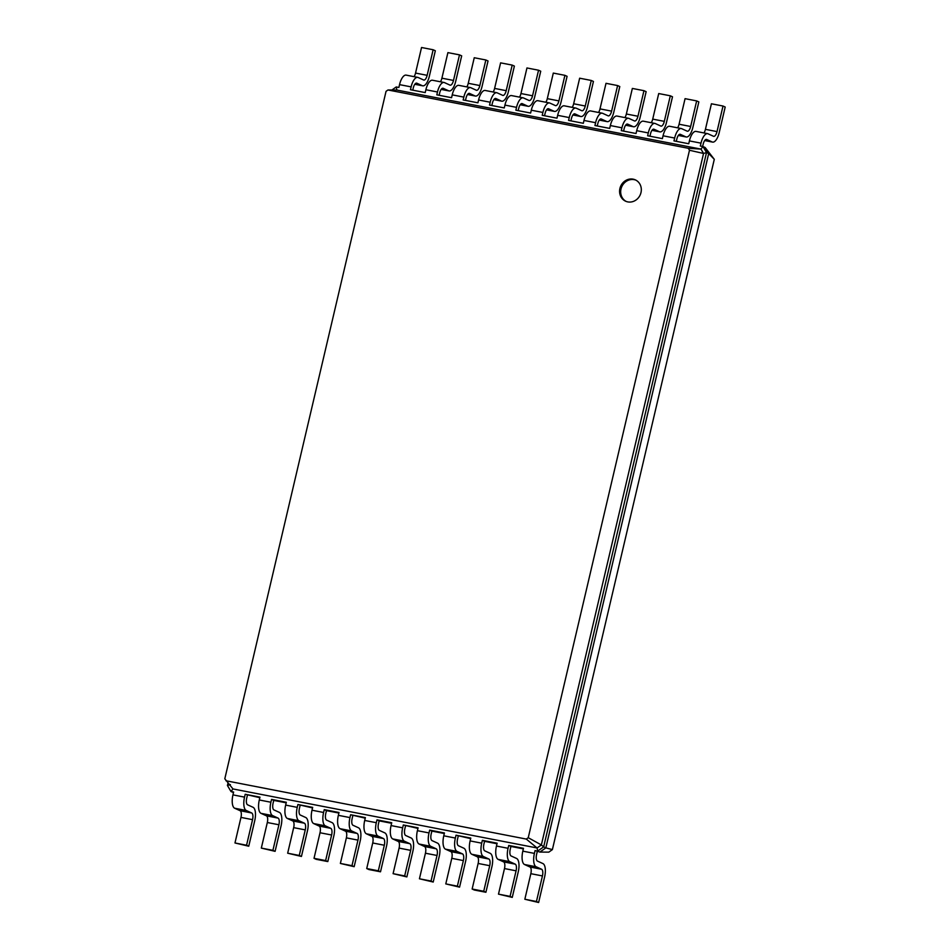<?xml version="1.0" encoding="UTF-8"?>
<svg xmlns="http://www.w3.org/2000/svg" width="950" height="950" viewBox="0 0 950 950"><rect width="100%" height="100%" fill="white"/><g stroke="black" fill="none" stroke-linecap="round" stroke-linejoin="round"><path stroke-width="1.43" d="M537.261 851.556L536.596 854.394A5.854 2.351 101 0 0 537.451 861.08L542.913 863.574A11.721 4.691 -79 0 1 544.623 876.933L538.626 902.5L536.441 901.502L542.438 875.936A5.854 2.351 101 0 0 541.583 869.25L536.121 866.756A11.721 4.691 -79 0 1 534.411 853.397L535.076 850.559L539.897 852.067L535.076 850.559M538.626 902.5L524.839 899.246L530.836 873.679A5.854 2.351 101 0 0 529.981 867.006L524.519 864.512A11.721 4.691 -79 0 1 522.821 851.153L523.486 848.314L508.725 845.441L510.91 846.438L510.245 849.288A5.854 2.351 101 0 0 511.1 855.962L516.562 858.456A11.721 4.691 -79 0 1 518.261 871.815L512.264 897.382L510.079 896.384L516.076 870.818A5.854 2.351 101 0 0 515.232 864.144L509.77 861.65A11.721 4.691 -79 0 1 508.06 848.291L508.725 845.441M233.486 792.573L230.981 791.516L227.43 785.484L227.988 783.133M259.837 797.691L245.207 794.283L259.967 797.145L259.303 799.983A11.721 4.691 -79 0 0 261.001 813.342L266.463 815.836A5.854 2.351 101 0 1 267.318 822.522L261.321 848.089L275.096 851.342L272.911 850.345L278.908 824.766A5.854 2.351 101 0 0 278.065 818.092L272.603 815.599A11.721 4.691 -79 0 1 270.892 802.239L271.558 799.401L273.743 800.399L273.077 803.237A5.854 2.351 101 0 0 273.933 809.911L279.395 812.404A11.721 4.691 -79 0 1 281.093 825.764L275.096 851.342M286.188 802.809L273.743 800.399M312.538 807.928L297.908 804.519L312.669 807.381L312.004 810.219A11.721 4.691 -79 0 0 313.702 823.579L319.164 826.072A5.854 2.351 101 0 1 320.019 832.758L314.022 858.325L316.207 859.322L327.809 861.567L325.624 860.569L331.621 835.002A5.854 2.351 101 0 0 330.766 828.329L325.304 825.835A11.721 4.691 -79 0 1 323.594 812.476L324.271 809.626L326.444 810.623L325.779 813.473A5.854 2.351 101 0 0 326.634 820.147L332.096 822.641A11.721 4.691 -79 0 1 333.806 836L327.809 861.567M338.889 813.046L326.444 810.623M365.251 818.164L350.621 814.744L365.37 817.617L364.705 820.456A11.721 4.691 -79 0 0 366.415 833.815L371.878 836.309A5.854 2.351 101 0 1 372.721 842.982L366.724 868.549L368.909 869.547L380.511 871.803L378.326 870.806L384.322 845.239A5.854 2.351 101 0 0 383.468 838.553L378.005 836.059A11.721 4.691 -79 0 1 376.307 822.7L376.972 819.862L379.157 820.859L378.492 823.697A5.854 2.351 101 0 0 379.335 830.383L384.798 832.877A11.721 4.691 -79 0 1 386.508 846.236L380.511 871.803M391.602 823.282L379.157 820.859M417.952 828.388L403.322 824.98L418.083 827.842L417.406 830.68A11.721 4.691 -79 0 0 419.116 844.039L424.579 846.533A5.854 2.351 101 0 1 425.434 853.219L419.437 878.786L433.212 882.039L431.027 881.042L437.024 855.463A5.854 2.351 101 0 0 436.169 848.789L430.706 846.296A11.721 4.691 -79 0 1 429.008 832.936L429.673 830.098L431.858 831.096L431.193 833.934A5.854 2.351 101 0 0 432.048 840.619L437.511 843.113A11.721 4.691 -79 0 1 439.209 856.461L433.212 882.039M444.303 833.506L431.858 831.096M470.654 838.624L456.024 835.216L470.784 838.078L470.119 840.916A11.721 4.691 -79 0 0 471.817 854.276L477.28 856.769A5.854 2.351 101 0 1 478.135 863.455L472.138 889.022L474.323 890.019L485.913 892.264L483.728 891.266L489.725 865.699A5.854 2.351 101 0 0 488.882 859.026L483.419 856.532A11.721 4.691 -79 0 1 481.709 843.172L482.374 840.322L484.559 841.32L483.894 844.17A5.854 2.351 101 0 0 484.749 850.844L490.212 853.337A11.721 4.691 -79 0 1 491.91 866.697L485.913 892.264M497.004 843.742L484.559 841.32M523.355 848.861L510.91 846.438M714.293 159.327L708.7 153.544L705.149 147.511L714.293 159.327L552.389 849.609L548.803 852.15L539.897 852.067L545.846 847.875L543.661 846.877L537.712 851.069L537.071 847.97L232.964 788.939L224.806 778.786L386.044 91.343L387.98 89.977L688.322 148.295L689.486 150.266L528.247 837.71L526.3 839.076L225.958 780.758M536.441 901.502L524.839 899.246M512.264 897.382L498.489 894.14L504.486 868.561A5.854 2.351 101 0 0 503.631 861.887L498.168 859.394A11.721 4.691 -79 0 1 496.47 846.034L497.135 843.196L482.374 840.322M458.209 836.214L457.544 839.052A5.854 2.351 101 0 0 458.399 845.726L463.861 848.219A11.721 4.691 -79 0 1 465.559 861.579L459.562 887.146L457.378 886.148L463.374 860.581A5.854 2.351 101 0 0 462.519 853.908L457.069 851.414A11.721 4.691 -79 0 1 455.359 838.054L456.024 835.216M459.562 887.146L445.787 883.904L451.784 858.337A5.854 2.351 101 0 0 450.929 851.651L445.467 849.158A11.721 4.691 -79 0 1 443.769 835.798L444.434 832.96L429.673 830.098M405.508 825.977L404.843 828.816A5.854 2.351 101 0 0 405.697 835.501L411.148 837.995A11.721 4.691 -79 0 1 412.858 851.354L406.861 876.921L404.676 875.924L410.673 850.357A5.854 2.351 101 0 0 409.818 843.671L404.356 841.178A11.721 4.691 -79 0 1 402.657 827.818L403.322 824.98M406.861 876.921L393.086 873.668L399.083 848.101A5.854 2.351 101 0 0 398.228 841.427L392.766 838.933A11.721 4.691 -79 0 1 391.056 825.574L391.721 822.724L376.972 819.862M352.806 815.741L352.141 818.579A5.854 2.351 101 0 0 352.984 825.265L358.447 827.759A11.721 4.691 -79 0 1 360.157 841.118L354.16 866.685L351.975 865.688L357.972 840.121A5.854 2.351 101 0 0 357.117 833.435L351.654 830.941A11.721 4.691 -79 0 1 349.956 817.582L350.621 814.744M354.16 866.685L340.373 863.443L346.37 837.864A5.854 2.351 101 0 0 345.527 831.191L340.064 828.697A11.721 4.691 -79 0 1 338.354 815.337L339.019 812.499L324.271 809.626M300.093 805.517L299.428 808.355A5.854 2.351 101 0 0 300.283 815.029L305.746 817.523A11.721 4.691 -79 0 1 307.444 830.882L301.447 856.449L299.262 855.451L305.259 829.884A5.854 2.351 101 0 0 304.416 823.211L298.953 820.717A11.721 4.691 -79 0 1 297.243 807.357L297.908 804.519M301.447 856.449L287.672 853.207L293.669 827.64A5.854 2.351 101 0 0 292.814 820.954L287.351 818.461A11.721 4.691 -79 0 1 285.653 805.101L286.318 802.263L271.558 799.401M247.392 795.281L246.727 798.119A5.854 2.351 101 0 0 247.582 804.804L253.044 807.298A11.721 4.691 -79 0 1 254.743 820.658L248.746 846.224L246.561 845.227L252.558 819.66A5.854 2.351 101 0 0 251.703 812.974L246.252 810.481A11.721 4.691 -79 0 1 244.542 797.121L245.207 794.283M248.746 846.224L234.971 842.971L240.967 817.404A5.854 2.351 101 0 0 240.112 810.718L234.65 808.224A11.721 4.691 -79 0 1 232.952 794.877L233.617 792.027L230.981 791.516L232.964 788.939M552.389 849.609L545.846 847.875L708.7 153.544L706.515 152.546L543.661 846.877L541.357 844.942L537.071 847.97L526.3 839.076M619.911 188.48A11.721 10.688 -65.5 0 0 625.575 201.186A11.721 10.688 -65.5 0 0 640.169 194.964A11.721 10.688 -65.5 0 0 635.312 179.859A11.721 10.688 -65.5 0 0 619.911 188.48M705.149 147.511L702.964 146.514L706.515 152.546L703.546 153.461L541.357 844.942L528.247 837.71M510.079 896.384L498.489 894.14M391.899 90.013L396.233 86.961L398.869 87.471L399.534 84.633L411.124 86.877L410.459 89.716L425.22 92.589L425.885 89.739L437.475 91.996L436.81 94.834L451.571 97.707L452.236 94.857L463.838 97.114L463.161 99.952L477.921 102.814L478.586 99.976L490.188 102.232L489.523 105.07L504.272 107.932L504.937 105.094L516.539 107.35L515.874 110.188L530.622 113.05L531.299 110.212L542.889 112.456L542.224 115.306L556.985 118.168L557.65 115.33L569.24 117.574L568.575 120.413L583.336 123.286L584.001 120.448L595.591 122.692L594.926 125.531L609.686 128.404L610.351 125.554L621.941 127.811L621.276 130.649L636.037 133.511L636.702 130.673L648.292 132.929L647.627 135.767L662.387 138.629L663.053 135.791L674.654 138.047L673.977 140.885L688.738 143.747L689.403 140.909L701.005 143.153L700.34 146.003L702.964 146.514L700.981 149.102L703.546 153.461L689.486 150.266M412.775 90.167L413.309 87.875A5.854 2.351 -79 0 1 416.611 83.125A5.854 2.351 -79 0 1 416.836 83.196L422.287 85.69A11.721 4.691 101 0 0 422.726 85.821A11.721 4.691 101 0 0 429.329 76.321L435.326 50.754L433.141 49.756L427.144 75.323A5.854 2.351 -79 0 1 423.843 80.073A5.854 2.351 -79 0 1 423.629 80.002L418.166 77.508A11.721 4.691 101 0 0 417.727 77.377A11.721 4.691 101 0 0 411.124 86.877M439.126 95.285L439.66 92.993A5.854 2.351 -79 0 1 442.961 88.243A5.854 2.351 -79 0 1 443.187 88.314L448.649 90.808A11.721 4.691 101 0 0 449.077 90.939A11.721 4.691 101 0 0 455.679 81.439L461.676 55.86L459.491 54.863L453.494 80.441A5.854 2.351 -79 0 1 450.193 85.191A5.854 2.351 -79 0 1 449.979 85.12L444.517 82.626A11.721 4.691 101 0 0 444.077 82.484A11.721 4.691 101 0 0 437.475 91.996M465.476 100.403L466.022 98.111A5.854 2.351 -79 0 1 469.324 93.361A5.854 2.351 -79 0 1 469.537 93.421L475 95.914A11.721 4.691 101 0 0 475.428 96.057A11.721 4.691 101 0 0 482.03 86.545L488.027 60.978L485.842 59.981L479.845 85.548A5.854 2.351 -79 0 1 476.544 90.309A5.854 2.351 -79 0 1 476.33 90.238L470.867 87.744A11.721 4.691 101 0 0 470.44 87.602A11.721 4.691 101 0 0 463.838 97.114M491.827 105.521L492.373 103.229A5.854 2.351 -79 0 1 495.674 98.468A5.854 2.351 -79 0 1 495.888 98.539L501.351 101.032A11.721 4.691 101 0 0 501.778 101.175A11.721 4.691 101 0 0 508.381 91.663L514.378 66.096L512.192 65.099L506.196 90.666A5.854 2.351 -79 0 1 502.894 95.427A5.854 2.351 -79 0 1 502.681 95.356L497.218 92.862A11.721 4.691 101 0 0 496.791 92.72A11.721 4.691 101 0 0 490.188 102.232M518.189 110.639L518.724 108.347A5.854 2.351 -79 0 1 522.025 103.586A5.854 2.351 -79 0 1 522.239 103.657L527.701 106.151A11.721 4.691 101 0 0 528.129 106.293A11.721 4.691 101 0 0 534.731 96.781L540.728 71.214L538.543 70.217L532.546 95.784A5.854 2.351 -79 0 1 529.245 100.534A5.854 2.351 -79 0 1 529.031 100.474L523.569 97.981A11.721 4.691 101 0 0 523.141 97.838A11.721 4.691 101 0 0 516.539 107.35M544.54 115.746L545.074 113.454A5.854 2.351 -79 0 1 548.376 108.704A5.854 2.351 -79 0 1 548.589 108.775L554.052 111.269A11.721 4.691 101 0 0 554.479 111.411A11.721 4.691 101 0 0 561.082 101.899L567.091 76.332L564.906 75.335L558.909 100.902A5.854 2.351 -79 0 1 555.596 105.652A5.854 2.351 -79 0 1 555.382 105.581L549.919 103.087A11.721 4.691 101 0 0 549.492 102.956A11.721 4.691 101 0 0 542.889 112.456M570.891 120.864L571.425 118.572A5.854 2.351 -79 0 1 574.726 113.822A5.854 2.351 -79 0 1 574.94 113.893L580.403 116.387A11.721 4.691 101 0 0 580.842 116.518A11.721 4.691 101 0 0 587.444 107.018L593.441 81.451L591.256 80.453L585.259 106.02A5.854 2.351 -79 0 1 581.958 110.77A5.854 2.351 -79 0 1 581.732 110.699L576.27 108.205A11.721 4.691 101 0 0 575.842 108.074A11.721 4.691 101 0 0 569.24 117.574M597.241 125.982L597.776 123.69A5.854 2.351 -79 0 1 601.077 118.94A5.854 2.351 -79 0 1 601.291 119.011L606.753 121.505A11.721 4.691 101 0 0 607.192 121.636A11.721 4.691 101 0 0 613.795 112.136L619.792 86.557L617.607 85.559L611.61 111.138A5.854 2.351 -79 0 1 608.309 115.888A5.854 2.351 -79 0 1 608.095 115.817L602.633 113.323A11.721 4.691 101 0 0 602.193 113.181A11.721 4.691 101 0 0 595.591 122.692M623.592 131.1L624.126 128.808A5.854 2.351 -79 0 1 627.428 124.058A5.854 2.351 -79 0 1 627.641 124.117L633.104 126.611A11.721 4.691 101 0 0 633.543 126.754A11.721 4.691 101 0 0 640.146 117.242L646.143 91.675L643.957 90.677L637.961 116.244A5.854 2.351 -79 0 1 634.659 121.006A5.854 2.351 -79 0 1 634.446 120.935L628.983 118.441A11.721 4.691 101 0 0 628.544 118.299A11.721 4.691 101 0 0 621.941 127.811M649.943 136.218L650.477 133.926A5.854 2.351 -79 0 1 653.778 129.164A5.854 2.351 -79 0 1 654.004 129.236L659.466 131.729A11.721 4.691 101 0 0 659.894 131.872A11.721 4.691 101 0 0 666.496 122.36L672.493 96.793L670.308 95.796L664.311 121.362A5.854 2.351 -79 0 1 661.01 126.124A5.854 2.351 -79 0 1 660.796 126.053L655.334 123.559A11.721 4.691 101 0 0 654.894 123.417A11.721 4.691 101 0 0 648.292 132.929M676.293 141.336L676.839 139.044A5.854 2.351 -79 0 1 680.141 134.282A5.854 2.351 -79 0 1 680.354 134.354L685.817 136.847A11.721 4.691 101 0 0 686.244 136.99A11.721 4.691 101 0 0 692.847 127.478L698.844 101.911L696.659 100.914L690.662 126.481A5.854 2.351 -79 0 1 687.361 131.243A5.854 2.351 -79 0 1 687.147 131.171L681.684 128.678A11.721 4.691 101 0 0 681.257 128.535A11.721 4.691 101 0 0 674.654 138.047M702.644 146.454L703.19 144.151A5.854 2.351 -79 0 1 706.491 139.401A5.854 2.351 -79 0 1 706.705 139.472L712.168 141.966A11.721 4.691 101 0 0 712.595 142.108A11.721 4.691 101 0 0 719.197 132.596L725.194 107.029L723.009 106.032L717.012 131.599A5.854 2.351 -79 0 1 713.711 136.349A5.854 2.351 -79 0 1 713.498 136.289L708.035 133.796A11.721 4.691 101 0 0 707.607 133.653A11.721 4.691 101 0 0 701.005 143.153M227.43 785.484L230.399 784.569M483.728 891.266L472.138 889.022M457.378 886.148L445.787 883.904M431.027 881.042L419.437 878.786M404.676 875.924L393.086 873.668M378.326 870.806L366.724 868.549M351.975 865.688L340.373 863.443M325.624 860.569L314.022 858.325M299.262 855.451L287.672 853.207M272.911 850.345L261.321 848.089M246.561 845.227L234.971 842.971M396.233 86.961L396.886 90.06L700.981 149.102L688.322 148.295M396.886 90.06L387.98 89.977M635.847 180.132A11.721 10.688 -65.5 0 0 621.003 188.979A11.721 10.688 -65.5 0 0 626.133 201.412M433.141 49.756L421.539 47.5L415.542 73.067A5.854 2.351 -79 0 1 414.058 76.665M417.727 77.377L406.137 75.121A11.721 4.691 101 0 0 399.534 84.633M459.491 54.863L447.901 52.618L441.904 78.185A5.854 2.351 -79 0 1 440.42 81.771M444.077 82.484L432.488 80.239A11.721 4.691 101 0 0 425.885 89.739M485.842 59.981L474.252 57.736L468.255 83.303A5.854 2.351 -79 0 1 466.771 86.889M470.44 87.602L458.838 85.357A11.721 4.691 101 0 0 452.236 94.857M512.192 65.099L500.603 62.854L494.606 88.421A5.854 2.351 -79 0 1 493.121 92.008M496.791 92.72L485.189 90.464A11.721 4.691 101 0 0 478.586 99.976M538.543 70.217L526.953 67.961L520.956 93.539A5.854 2.351 -79 0 1 519.472 97.126M523.141 97.838L511.539 95.582A11.721 4.691 101 0 0 504.937 105.094M564.906 75.335L553.304 73.079L547.307 98.646A5.854 2.351 -79 0 1 545.822 102.244M549.492 102.956L537.902 100.7A11.721 4.691 101 0 0 531.299 110.212M591.256 80.453L579.654 78.197L573.658 103.764A5.854 2.351 -79 0 1 572.173 107.362M575.842 108.074L564.253 105.818A11.721 4.691 101 0 0 557.65 115.33M617.607 85.559L606.005 83.315L600.008 108.882A5.854 2.351 -79 0 1 598.524 112.468M602.193 113.181L590.603 110.936A11.721 4.691 101 0 0 584.001 120.448M643.957 90.677L632.356 88.433L626.359 114A5.854 2.351 -79 0 1 624.874 117.586M628.544 118.299L616.954 116.054A11.721 4.691 101 0 0 610.351 125.554M670.308 95.796L658.718 93.551L652.721 119.118A5.854 2.351 -79 0 1 651.237 122.704M654.894 123.417L643.304 121.173A11.721 4.691 101 0 0 636.702 130.673M696.659 100.914L685.069 98.657L679.072 124.236A5.854 2.351 -79 0 1 677.587 127.823M681.257 128.535L669.655 126.279A11.721 4.691 101 0 0 663.053 135.791M723.009 106.032L711.419 103.776L705.422 129.343A5.854 2.351 -79 0 1 703.938 132.941M707.607 133.653L696.006 131.397A11.721 4.691 101 0 0 689.403 140.909M534.411 853.397L522.821 851.153M536.121 866.756L524.519 864.512M541.583 869.25L529.981 867.006M542.438 875.936L530.836 873.679M508.06 848.291L496.47 846.034M481.709 843.172L470.119 840.916M455.359 838.054L443.769 835.798M429.008 832.936L417.406 830.68M402.657 827.818L391.056 825.574M376.307 822.7L364.705 820.456M349.956 817.582L338.354 815.337M323.594 812.476L312.004 810.219M297.243 807.357L285.653 805.101M270.892 802.239L259.303 799.983M244.542 797.121L232.952 794.877M509.77 861.65L498.168 859.394M515.232 864.144L503.631 861.887M516.076 870.818L504.486 868.561M483.419 856.532L471.817 854.276M488.882 859.026L477.28 856.769M489.725 865.699L478.135 863.455M457.069 851.414L445.467 849.158M462.519 853.908L450.929 851.651M463.374 860.581L451.784 858.337M430.706 846.296L419.116 844.039M436.169 848.789L424.579 846.533M437.024 855.463L425.434 853.219M404.356 841.178L392.766 838.933M409.818 843.671L398.228 841.427M410.673 850.357L399.083 848.101M378.005 836.059L366.415 833.815M383.468 838.553L371.878 836.309M384.322 845.239L372.721 842.982M351.654 830.941L340.064 828.697M357.117 833.435L345.527 831.191M357.972 840.121L346.37 837.864M325.304 825.835L313.702 823.579M330.766 828.329L319.164 826.072M331.621 835.002L320.019 832.758M298.953 820.717L287.351 818.461M304.416 823.211L292.814 820.954M305.259 829.884L293.669 827.64M272.603 815.599L261.001 813.342M278.065 818.092L266.463 815.836M278.908 824.766L267.318 822.522M246.252 810.481L234.65 808.224M251.703 812.974L240.112 810.718M252.558 819.66L240.967 817.404M415.542 73.067L427.144 75.323M414.829 84.241L422.287 85.69M441.904 78.185L453.494 80.441M441.18 89.359L448.649 90.808M468.255 83.303L479.845 85.548M467.531 94.466L475 95.914M494.606 88.421L506.196 90.666M493.893 99.584L501.351 101.032M520.956 93.539L532.546 95.784M520.244 104.702L527.701 106.151M547.307 98.646L558.909 100.902M546.594 109.82L554.052 111.269M573.658 103.764L585.259 106.02M572.945 114.938L580.403 116.387M600.008 108.882L611.61 111.138M599.296 120.056L606.753 121.505M626.359 114L637.961 116.244M625.646 125.163L633.104 126.611M652.721 119.118L664.311 121.362M651.997 130.281L659.466 131.729M679.072 124.236L690.662 126.481M678.347 135.399L685.817 136.847M705.422 129.343L717.012 131.599M704.71 140.517L712.168 141.966M422.726 85.821L414.794 84.289M449.077 90.939L441.144 89.407M475.428 96.057L467.507 94.513M501.778 101.175L493.858 99.631M528.129 106.293L520.208 104.749M554.479 111.411L546.559 109.867M580.842 116.518L572.909 114.986M607.192 121.636L599.26 120.104M633.543 126.754L625.611 125.222M659.894 131.872L651.961 130.328M686.244 136.99L678.324 135.446M712.595 142.108L704.674 140.564"/></g></svg>
